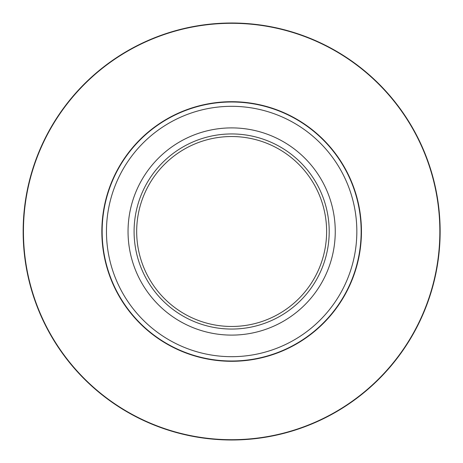 <?xml version="1.0" encoding="UTF-8"?>
<svg xmlns="http://www.w3.org/2000/svg" width="463" height="463" viewBox="0 0 463 463"><rect width="100%" height="100%" fill="white"/><g stroke="black" fill="none" stroke-linecap="round" stroke-linejoin="round"><path stroke-width="0.69" d="M335.253 231.5A103.602 103.602 0 0 1 179.847 321.224A103.602 103.602 0 0 1 179.847 141.776A103.602 103.602 0 0 1 335.253 231.5M134.091 231.5A97.56 97.56 0 0 1 280.428 147.014A97.56 97.56 0 0 1 280.428 315.986A97.56 97.56 0 0 1 134.091 231.5M326.618 231.5A94.967 94.967 0 0 0 231.65 136.533A94.967 94.967 0 0 0 136.678 231.5A94.967 94.967 0 0 0 231.65 326.467A94.967 94.967 0 0 0 326.618 231.5M361.152 231.5A129.501 129.501 0 0 1 231.65 361.001A129.501 129.501 0 0 1 102.144 231.5A129.501 129.501 0 0 1 231.65 101.999A129.501 129.501 0 0 1 361.152 231.5A129.501 129.501 0 0 1 231.65 361.001A129.501 129.501 0 0 1 102.144 231.5A129.501 129.501 0 0 1 231.65 101.999A129.501 129.501 0 0 1 361.152 231.5M23.15 231.5A208.5 208.5 0 0 1 335.895 50.936A208.5 208.5 0 0 1 335.895 412.064A208.5 208.5 0 0 1 23.15 231.5A208.5 208.5 0 0 1 335.895 50.936A208.5 208.5 0 0 1 335.895 412.064A208.5 208.5 0 0 1 23.15 231.5M361.447 231.5A129.796 129.796 0 0 1 166.749 343.911A129.796 129.796 0 0 1 166.749 119.089A129.796 129.796 0 0 1 361.447 231.5M439.85 231.5A208.2 208.2 0 0 0 231.65 23.3A208.2 208.2 0 0 0 23.445 231.5A208.2 208.2 0 0 0 231.65 439.7A208.2 208.2 0 0 0 439.85 231.5M106.461 231.5A125.184 125.184 0 0 0 231.65 356.684A125.184 125.184 0 0 0 356.834 231.5A125.184 125.184 0 0 0 231.65 106.316A125.184 125.184 0 0 0 106.461 231.5"/></g></svg>
